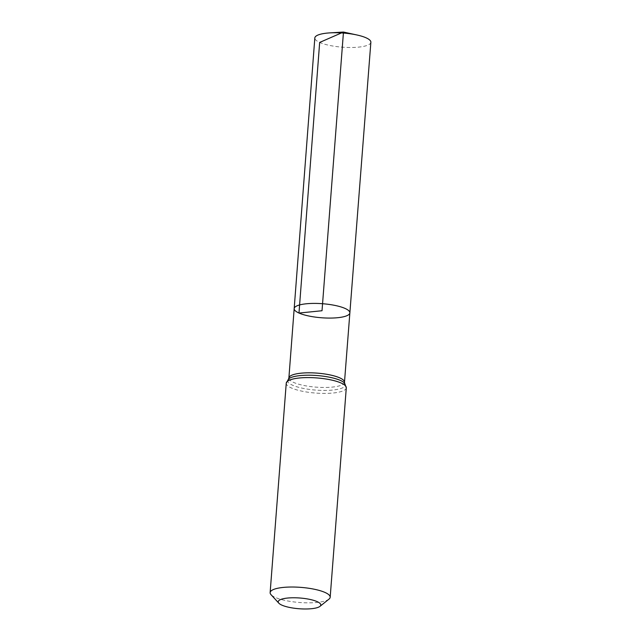 <?xml version="1.0" encoding="UTF-8"?>
<svg xmlns="http://www.w3.org/2000/svg" width="641" height="641" viewBox="0 0 641 641"><rect width="100%" height="100%" fill="white"/><g stroke="black" fill="none" stroke-linecap="round" stroke-linejoin="round"><path stroke-width="0.48" stroke-dasharray="3.21 2.4" d="M349.866 312.888A27.924 7.043 4.4 0 1 329.947 318.08A27.924 7.043 4.4 0 1 298.986 313.048A27.924 7.043 4.4 0 1 294.179 308.601M328.985 599.135A30.111 7.588 4.4 0 1 304.844 602.788A30.111 7.588 4.4 0 1 275.318 597.42A30.111 7.588 4.4 0 1 271.023 594.672M370.867 42.266A28.1 7.083 4.4 0 1 350.819 47.498A28.1 7.083 4.4 0 1 319.667 42.434A28.1 7.083 4.4 0 1 314.827 37.955M341.477 32.915L343.464 32.05L343.392 33.052M344.481 382.284A27.883 7.027 4.4 0 1 324.594 387.468A27.883 7.027 4.4 0 1 293.682 382.445A27.883 7.027 4.4 0 1 288.883 378.006M346.292 387.813A30.111 7.588 4.4 0 1 324.819 393.414A30.111 7.588 4.4 0 1 291.431 387.989A30.111 7.588 4.4 0 1 286.247 383.19M344.65 383.206L344.61 383.158A28.997 7.307 4.4 0 1 328.12 390.369A28.997 7.307 4.4 0 1 292.56 385.217A28.997 7.307 4.4 0 1 288.618 378.855L288.57 378.887"/><path stroke-width="0.96" d="M294.179 308.601A27.924 7.043 4.4 0 1 322.559 303.722A27.924 7.043 4.4 0 1 349.866 312.888A27.924 7.043 4.4 0 1 329.947 318.08A27.924 7.043 4.4 0 1 298.986 313.048A27.924 7.043 4.4 0 1 294.179 308.601A27.924 7.043 4.4 0 1 322.559 303.722A27.924 7.043 4.4 0 1 349.866 312.888L370.867 42.266A28.1 7.083 4.4 0 0 366.027 37.787A28.1 7.083 4.4 0 0 356.829 34.959A28.1 7.083 4.4 0 0 329.819 32.883A28.1 7.083 4.4 0 0 314.827 37.955L288.883 378.006A27.883 7.027 4.4 0 1 317.223 373.134A27.883 7.027 4.4 0 1 344.481 382.284L349.866 312.888M281.888 605.144A21.353 5.384 4.4 0 1 278.843 603.197A21.353 5.384 4.4 0 1 299.916 598.013A21.353 5.384 4.4 0 1 319.955 606.362A21.353 5.384 4.4 0 1 302.832 608.95A21.353 5.384 4.4 0 1 281.888 605.144M278.843 603.197L271.023 594.672A30.111 7.588 4.4 0 1 270.133 592.621A30.111 7.588 4.4 0 1 300.741 587.364A30.111 7.588 4.4 0 1 330.179 597.244A30.111 7.588 4.4 0 1 328.985 599.135L319.955 606.362M343.392 33.052L322.022 310.741L298.986 313.048L319.667 42.434L341.477 32.915M286.247 383.19A30.111 7.588 4.4 0 1 316.854 377.934A30.111 7.588 4.4 0 1 346.292 387.813L344.61 383.158A28.997 7.307 4.4 0 0 317.039 375.538A28.997 7.307 4.4 0 0 288.618 378.855L286.247 383.19L270.133 592.621M288.562 378.903L288.883 378.006M344.658 383.222L344.481 382.284M330.179 597.244L346.292 387.813M356.829 34.959L343.464 32.05L329.819 32.883"/></g></svg>
